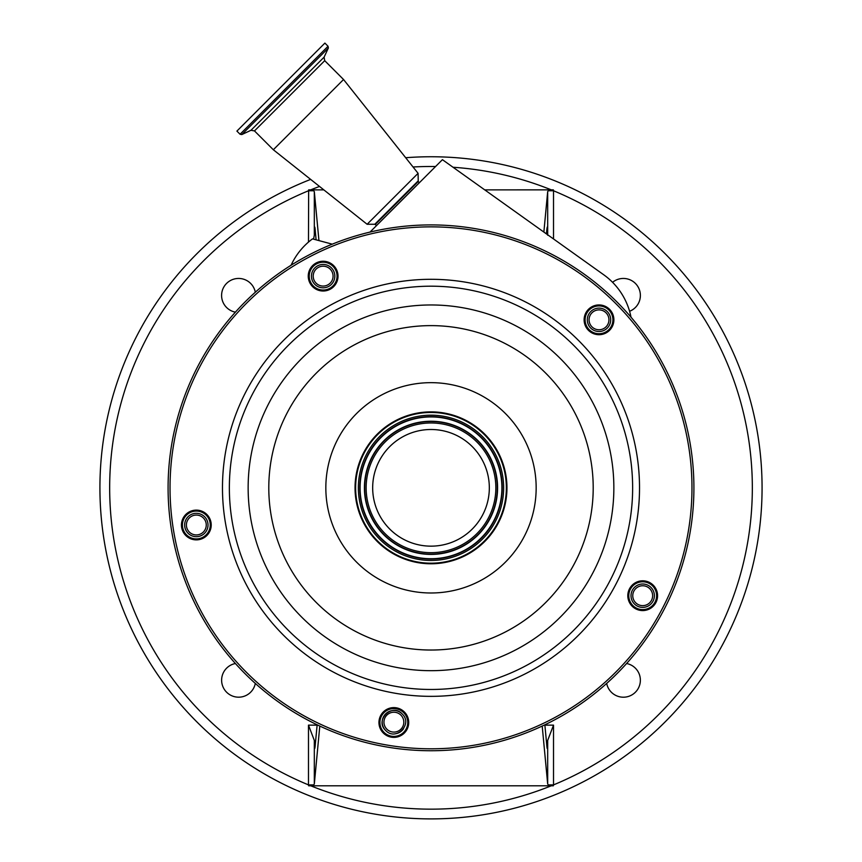 <?xml version="1.0" encoding="UTF-8"?>
<svg xmlns="http://www.w3.org/2000/svg" width="862" height="862" viewBox="0 0 862 862"><rect width="100%" height="100%" fill="white"/><g stroke="black" fill="none" stroke-linecap="round" stroke-linejoin="round"><path stroke-width="1.29" d="M482.968 461.342A58.325 58.325 0 0 1 457.485 539.795A58.325 58.325 0 0 1 379.032 514.312A58.325 58.325 0 0 1 404.515 435.86A58.325 58.325 0 0 1 482.968 461.342M363.85 522.049A75.371 75.371 0 0 1 396.779 420.678A75.371 75.371 0 0 1 498.15 453.617A75.371 75.371 0 0 1 465.221 554.977A75.371 75.371 0 0 1 363.85 522.049M363.322 522.307A75.953 75.953 0 0 1 396.52 420.15A75.953 75.953 0 0 1 498.678 453.347A75.953 75.953 0 0 1 465.48 555.505A75.953 75.953 0 0 1 363.322 522.307M612.268 313.068A14.891 14.891 0 0 1 605.76 333.088A14.891 14.891 0 0 1 585.74 326.579A14.891 14.891 0 0 1 592.248 306.56A14.891 14.891 0 0 1 612.268 313.068M655.96 588.94A14.891 14.891 0 0 1 649.452 608.96A14.891 14.891 0 0 1 629.432 602.452A14.891 14.891 0 0 1 635.941 582.432A14.891 14.891 0 0 1 655.96 588.94M407.101 715.74A14.891 14.891 0 0 1 400.593 735.76A14.891 14.891 0 0 1 380.573 729.252A14.891 14.891 0 0 1 387.07 709.232A14.891 14.891 0 0 1 407.101 715.74M209.595 518.234A14.891 14.891 0 0 1 203.087 538.254A14.891 14.891 0 0 1 183.067 531.757A14.891 14.891 0 0 1 189.575 511.737A14.891 14.891 0 0 1 209.595 518.234M336.395 269.375A14.891 14.891 0 0 1 329.898 289.395A14.891 14.891 0 0 1 309.867 282.887A14.891 14.891 0 0 1 316.376 262.867A14.891 14.891 0 0 1 336.395 269.375M196.741 607.182A262.91 262.91 0 0 1 311.645 253.568A262.91 262.91 0 0 1 665.259 368.473A262.91 262.91 0 0 1 550.355 722.087A262.91 262.91 0 0 1 196.741 607.182M631.652 320.976A260.96 260.96 0 0 0 367.352 234.744M335.393 245.013A260.96 260.96 0 0 0 289.287 268.696M171.57 516.079A260.96 260.96 0 0 0 175.352 540.226M586.613 326.138A13.911 13.911 0 0 0 605.318 332.215A13.911 13.911 0 0 0 611.395 313.509A13.911 13.911 0 0 0 592.69 307.432A13.911 13.911 0 0 0 586.613 326.138M630.305 602.01A13.911 13.911 0 0 0 649.011 608.087A13.911 13.911 0 0 0 655.088 589.382A13.911 13.911 0 0 0 636.382 583.294A13.911 13.911 0 0 0 630.305 602.01M381.435 728.81A13.911 13.911 0 0 0 400.151 734.887A13.911 13.911 0 0 0 406.228 716.182A13.911 13.911 0 0 0 387.512 710.105A13.911 13.911 0 0 0 381.435 728.81M183.94 531.315A13.911 13.911 0 0 0 202.645 537.392A13.911 13.911 0 0 0 208.733 518.676A13.911 13.911 0 0 0 190.017 512.599A13.911 13.911 0 0 0 183.94 531.315M310.74 282.445A13.911 13.911 0 0 0 329.456 288.522A13.911 13.911 0 0 0 335.533 269.817A13.911 13.911 0 0 0 316.817 263.74A13.911 13.911 0 0 0 310.74 282.445M331.396 267.866A11.68 11.68 0 0 1 331.396 284.395A11.68 11.68 0 0 1 314.878 284.395A11.68 11.68 0 0 1 314.878 267.866A11.68 11.68 0 0 1 331.396 267.866M330.157 269.106A9.935 9.935 0 0 0 316.117 269.106A9.935 9.935 0 0 0 316.117 283.156A9.935 9.935 0 0 0 330.157 283.156A9.935 9.935 0 0 0 330.157 269.106M204.596 516.737A11.68 11.68 0 0 1 204.596 533.255A11.68 11.68 0 0 1 188.067 533.255A11.68 11.68 0 0 1 188.067 516.737A11.68 11.68 0 0 1 204.596 516.737M203.357 517.976A9.935 9.935 0 0 0 189.306 517.976A9.935 9.935 0 0 0 189.306 532.016A9.935 9.935 0 0 0 203.357 532.016A9.935 9.935 0 0 0 203.357 517.976M402.198 713.962A11.68 11.68 0 0 0 402.145 713.898L402.285 714.038C413.113 724.209 395.906 741.385 385.767 730.567L385.626 730.426A11.68 11.68 0 0 0 385.767 730.567M395.119 733.788A11.68 11.68 0 0 0 403.578 728.681M400.905 715.137A9.935 9.935 0 0 0 386.866 715.137A9.935 9.935 0 0 0 386.866 729.187A9.935 9.935 0 0 0 400.905 729.187A9.935 9.935 0 0 0 400.905 715.137M402.145 713.898A11.68 11.68 0 0 0 385.626 713.898A11.68 11.68 0 0 0 385.626 730.426C374.453 720.276 392.005 702.735 402.145 713.898M650.961 587.431A11.68 11.68 0 0 1 650.961 603.96A11.68 11.68 0 0 1 634.432 603.96A11.68 11.68 0 0 1 634.432 587.431A11.68 11.68 0 0 1 650.961 587.431M649.722 588.671A9.935 9.935 0 0 0 635.671 588.671A9.935 9.935 0 0 0 635.671 602.721A9.935 9.935 0 0 0 649.722 602.721A9.935 9.935 0 0 0 649.722 588.671M607.268 311.559A11.68 11.68 0 0 1 607.268 328.088A11.68 11.68 0 0 1 590.739 328.088A11.68 11.68 0 0 1 590.739 311.559A11.68 11.68 0 0 1 607.268 311.559M606.029 312.798A9.935 9.935 0 0 0 591.978 312.798A9.935 9.935 0 0 0 591.978 326.849A9.935 9.935 0 0 0 606.029 326.849A9.935 9.935 0 0 0 606.029 312.798M332.258 244.161L312.507 238.871A68.012 68.012 0 0 0 292.218 262.899L291.011 265.28M377.707 743.292A260.96 260.96 0 0 0 401.843 747.16M657.943 616.664A260.96 260.96 0 0 0 668.998 594.866M631.006 317.184A68.012 68.012 0 0 0 603.809 274.838L442.421 159.675L370.013 232.093M547.682 234.69L547.682 191.569L548.415 190.771L553.35 189.855L485.026 189.866M323.81 189.866L308.65 189.855L313.585 190.771L314.318 191.569L318.94 240.595M547.682 191.569L543.879 231.964M405.679 157.724A331.073 331.073 0 0 1 762.073 487.827A331.073 331.073 0 0 1 431 818.9A331.073 331.073 0 0 1 310.643 179.404M308.477 242.103L308.65 189.855M553.35 189.855L553.523 190.771L548.415 190.771M548.016 178.122L544.03 176.645L548.016 178.122M235.401 312.152A17.003 17.003 0 0 1 237.007 278.523A17.003 17.003 0 0 1 255.314 292.229M255.314 683.426A17.003 17.003 0 0 1 221.62 680.204A17.003 17.003 0 0 1 235.401 663.514M626.599 663.514A17.003 17.003 0 0 1 624.993 697.132A17.003 17.003 0 0 1 606.686 683.426M612.58 282.316A17.003 17.003 0 0 1 640.38 295.45A17.003 17.003 0 0 1 629.583 311.279M553.35 785.799L548.415 784.883L553.523 784.883L553.35 785.799L308.65 785.799L308.477 784.883A321.332 321.332 0 0 1 308.477 190.771L313.585 190.771M314.318 191.569L314.318 235.251L313.552 239.151M313.585 784.883L308.477 784.883L308.477 725.136L314.318 740.404L314.318 784.086L313.585 784.883L308.65 785.799M548.415 784.883L547.682 784.086L542.209 726.063M547.682 784.086L547.682 740.404L553.523 725.136L553.523 784.883A321.332 321.332 0 0 0 553.523 190.771L553.523 238.871M547.682 235.251L547.187 227.148M314.318 235.251L315.007 228.139L316.106 239.841M314.813 227.148L315.007 228.139M546.993 228.139L546.454 233.807M314.318 784.086L319.791 726.063M547.682 740.404L546.993 747.516L544.849 724.813M547.187 748.507L546.993 747.516M314.318 740.404L314.813 748.507M315.007 747.516L317.151 724.813M376.608 225.499L374.798 224.271L367.126 224.271L418.081 173.327L343.55 79.519L324.715 60.685L324.09 57.161L328.357 48.013L328.045 46.257L324.899 43.1L236.899 131.099L240.056 134.246L328.045 46.257M367.126 224.271L273.329 149.751L343.55 79.519M373.214 517.275A64.855 64.855 0 0 1 401.563 430.041A64.855 64.855 0 0 1 488.786 458.39A64.855 64.855 0 0 1 460.437 545.614A64.855 64.855 0 0 1 373.214 517.275M371.931 517.922A66.288 66.288 0 0 1 400.905 428.759A66.288 66.288 0 0 1 490.069 457.733A66.288 66.288 0 0 1 461.095 546.896A66.288 66.288 0 0 1 371.931 517.922M371.673 518.062A66.589 66.589 0 0 1 400.765 428.5A66.589 66.589 0 0 1 490.327 457.593A66.589 66.589 0 0 1 461.235 547.154A66.589 66.589 0 0 1 371.673 518.062M494.174 455.642A70.91 70.91 0 0 1 463.196 551.001A70.91 70.91 0 0 1 367.826 520.023A70.91 70.91 0 0 1 398.804 424.654A70.91 70.91 0 0 1 494.174 455.642M494.443 455.502A71.201 71.201 0 0 1 463.325 551.271A71.201 71.201 0 0 1 367.557 520.152A71.201 71.201 0 0 1 398.675 424.384A71.201 71.201 0 0 1 494.443 455.502M366.275 520.81A72.634 72.634 0 0 1 398.018 423.102A72.634 72.634 0 0 1 495.725 454.845A72.634 72.634 0 0 1 463.982 552.553A72.634 72.634 0 0 1 366.275 520.81M524.699 440.083A105.164 105.164 0 0 1 478.744 581.527A105.164 105.164 0 0 1 337.301 535.571A105.164 105.164 0 0 1 383.256 394.128A105.164 105.164 0 0 1 524.699 440.083M286.475 561.464A162.196 162.196 0 0 1 357.364 343.302A162.196 162.196 0 0 1 575.525 414.191A162.196 162.196 0 0 1 504.636 632.352A162.196 162.196 0 0 1 286.475 561.464M593.929 404.817A182.852 182.852 0 0 1 514.011 650.756A182.852 182.852 0 0 1 268.071 570.838A182.852 182.852 0 0 1 347.989 324.899A182.852 182.852 0 0 1 593.929 404.817M610.662 396.283A201.633 201.633 0 0 1 522.544 667.49A201.633 201.633 0 0 1 251.338 579.372A201.633 201.633 0 0 1 339.456 308.176A201.633 201.633 0 0 1 610.662 396.283M245.207 582.496A208.518 208.518 0 0 1 336.331 302.034A208.518 208.518 0 0 1 616.793 393.158A208.518 208.518 0 0 1 525.669 673.621A208.518 208.518 0 0 1 245.207 582.496M198.475 606.298A260.96 260.96 0 0 1 312.529 255.303A260.96 260.96 0 0 1 663.524 369.356A260.96 260.96 0 0 1 549.471 720.352A260.96 260.96 0 0 1 198.475 606.298M551.303 189.866A321.332 321.332 0 0 0 453.455 167.282M435.579 166.528A321.332 321.332 0 0 0 413.049 166.991M319.511 186.451A321.332 321.332 0 0 0 310.697 189.866M762.073 487.827A331.073 331.073 0 0 1 431 818.9A331.073 331.073 0 0 1 99.927 487.827M310.697 785.788A321.332 321.332 0 0 0 551.303 785.788M308.477 725.136L317.119 725.136M544.881 725.136L553.523 725.136M375.282 224.443L418.242 181.483L418.081 173.327M374.798 224.271L418.081 180.998M273.329 149.751L254.484 130.916L324.715 60.685M254.484 130.916L250.961 130.291L324.09 57.161M250.961 130.291L241.813 134.558L328.357 48.013M419.298 182.809L418.242 181.483M241.813 134.558L240.056 134.246"/></g></svg>
